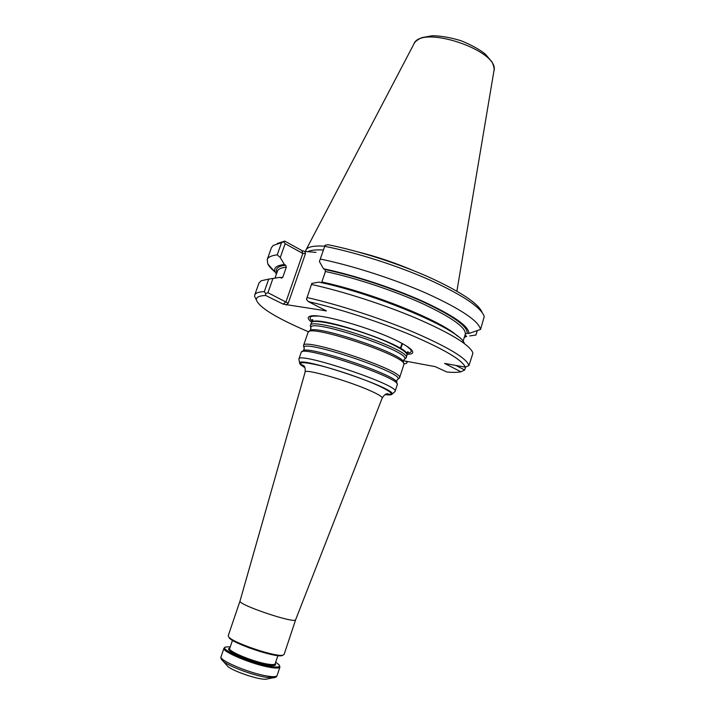<?xml version="1.0" encoding="UTF-8"?>
<svg xmlns="http://www.w3.org/2000/svg" width="715" height="715" viewBox="0 0 715 715"><rect width="100%" height="100%" fill="white"/><g stroke="black" fill="none" stroke-linecap="round" stroke-linejoin="round"><path stroke-width="1.07" d="M310.596 326.827L310.382 325.566C310.096 315.717 412.332 350.118 406.156 357.795L405.217 358.671M406.156 357.795L407.058 354.828C406.898 352.835 402.786 349.76 394.716 345.613C369.119 332.135 313.027 316.879 311.454 322.653L310.382 325.566M304.84 367.537C301.283 365.535 299.558 364.069 299.656 363.149C297.744 355.31 398.228 389.13 391.972 394.224C391.498 395.011 389.237 395.127 385.188 394.582M298.968 359.717L298.879 359.037C297.914 351.11 400.632 385.68 395.073 391.409L394.591 391.9M228.666 636.842L228.246 635.617L240.043 600.975C237.326 604.577 295.653 624.204 295.661 619.699L295.679 619.664M303.705 346.56L303.509 345.551L308.165 332.153C310.015 323.832 407.496 356.633 403.939 364.382L399.542 377.869L398.773 378.548M303.509 345.551C302.82 336.854 405.351 371.353 399.542 377.869M298.879 359.037L301.221 352.289C301.936 344.71 401.303 378.155 397.29 384.616L395.073 391.409M226.36 664.807L227.844 666.478C233.474 671.394 258.321 679.759 265.774 679.25L267.973 678.812M279.494 665.728L279.923 667.041C279.404 668.248 276.24 668.373 270.422 667.417C253.101 664.727 221.355 651.508 223.965 648.21L225.082 647.424M275.713 662.135L279.056 664.816C280.584 667.068 277.635 667.613 270.199 666.425C250.992 663.431 217.092 648.344 225.994 646.959L230.275 646.843M229.086 637.709C232.393 643.357 276.133 658.077 282.175 655.584L283.033 655.146M228.639 636.788C232.018 642.553 276.919 657.666 283.095 655.11L284.114 654.422L295.67 619.673L382.212 398.023C386.377 391.623 388.165 394.403 389.023 394.126L385.662 394.331M406.951 354.309C412.314 354.327 413.967 352.995 411.903 350.332C410.088 348.169 405.95 345.417 399.479 342.074C374.392 328.73 319.176 312.821 310.319 316.146C307.057 317.022 307.566 319.078 311.847 322.304M305.636 251.483L305.949 250.018C307.468 246.818 313.733 245.531 324.753 246.157M358.054 251.921C376.751 256.631 394.966 262.762 412.698 270.315M274.989 271.959C271.432 269.019 269.046 266.364 267.821 263.996L267.222 259.599C268.08 257.123 271.423 255.532 277.241 254.826L281.522 242.644L273.121 245.504L271.36 247.846L267.222 259.599M256.256 299.737L254.603 296.385L254.728 295.054L258.964 283.024L261.207 280.754L268.715 279.118L279.896 277.357L281.531 278.153L282.8 277.25L286.322 267.178L285.723 265.238C278.001 266.096 275.069 268.581 276.919 272.692M276.428 274.095L275.391 272.406C273.228 268.027 276.222 265.399 284.382 264.532L285.723 265.238M284.382 264.532L280.271 257.543L277.241 254.826M277.188 243.547L284.713 241.098L301.891 250.563L302.829 253.432L285.124 243.708L283.828 241.742L281.522 242.644M285.124 243.708L280.271 257.543M284.713 241.098L283.828 241.742M325.128 245.227L319.391 261.511L325.128 245.227L327.89 244.709C358.447 250.715 398.139 263.442 428.982 277.161C460.782 291.765 478.514 303.553 482.178 312.526M324.86 246.344C356.588 252.565 398.192 265.909 430.233 280.209C463.249 295.429 481.249 307.548 484.243 316.548L480.56 329.409L468.879 333.503L467.127 333.235C467.923 326.514 453.39 316.119 423.521 302.07C394.457 288.851 354.863 275.793 324.842 269.492L325.432 271.503L321.83 281.996C371.192 292.381 442.21 321.071 457.35 336.005M311.838 283.39L306.44 299.362L311.838 283.39L318.89 282.121C377.413 294.214 461.148 330.241 464.294 343.316M463.016 341.35L465.277 334.352L467.127 333.235M324.842 269.492L323.493 268.76C353.818 275.069 393.956 288.243 423.646 301.659C454.159 315.914 469.237 326.532 468.879 333.503M320.463 259.089C352.763 265.667 395.395 279.467 427.767 293.883C461.086 309.211 478.684 321.053 480.56 329.409M319.391 261.511L323.493 268.76M311.686 284.507C342.834 291.336 383.812 304.527 415.978 318.139C449.181 332.573 467.994 343.808 472.409 351.834L472.901 353.273L468.969 365.526C466.68 358.403 448.671 347.481 414.959 332.752C382.23 318.836 339.402 304.876 307.182 297.565M469.737 335.925L475.913 335.049L477.352 330.562M466.162 336.604L464.321 337.328M464.777 335.907L465.358 335.558L466.716 336.309M405.244 361.075L407.219 362.058L407.407 361.477M407.219 362.058L406.46 363.479L403.814 363.792M254.728 295.054C255.434 293.016 258.633 291.863 264.327 291.595L268.715 279.118M308.531 331.814C276.58 318.139 259.188 307.522 256.363 299.951C256.033 297.27 259.125 295.769 265.64 295.456L265.631 293.597L264.327 291.595M265.631 293.597L267.946 292.694L288.234 303.223L305.502 253.53L302.829 253.432L286.036 301.703L283.238 304.161L265.64 295.456M272.907 278.555L267.946 292.694M316.012 252.386L304.805 251.412L301.891 250.563M455.938 365.454L464.678 369.995L465.653 366.974M403.323 360.718L435.194 366.634L446.938 372.032C452.997 372.56 457.636 372.479 460.88 371.791L444.605 363.399L465.259 367.144L468.969 365.526M283.238 304.161L326.397 310.891L308.272 301.569C339.446 308.755 380.541 322.17 412.162 335.523C444.748 349.653 462.444 360.19 465.259 367.144M306.44 299.362L308.272 301.569M464.678 369.995L460.88 371.791M385.501 394.412C394.671 395.243 392.508 392.419 379.022 385.939C364.293 379.12 337.703 369.941 319.837 365.526C301.408 361.281 296.359 361.844 304.688 367.215M240.043 600.975L305.126 372.077C304.241 368.136 350.082 381.318 371.755 391.4C378.968 394.698 382.454 396.905 382.212 398.023M311.025 328.435L310.873 327.774C308.022 316.968 413.225 352.37 404.422 359.252L403.904 359.69M308.925 331.608L309.756 331.009C311.669 322.822 406.781 354.837 403.358 362.514L403.662 363.488M304.161 348.241L304.027 347.642C301.56 338.383 405.423 373.337 397.871 379.218L397.397 379.62M301.873 351.816L302.82 351.128C303.625 343.674 400.579 376.305 396.718 382.731L397.057 383.848M274.926 677.525L266.409 677.373C253.262 675.416 229.363 666.523 223.33 661.393L221.596 659.579M279.923 667.041L277.089 675.559C276.544 676.828 273.362 677.007 267.526 676.095C250.143 673.548 218.397 660.195 221.069 656.701L223.965 648.21M275.221 663.609C276.633 665.602 274.104 666.076 267.625 665.048C251.037 662.448 221.891 649.443 229.774 648.308M277.885 655.619L275.168 663.788C274.739 664.762 272.147 664.852 267.401 664.065C253.333 661.84 227.647 651.168 229.712 648.496L232.482 640.336M248.025 647.45L261.207 651.892M312.705 321.491C309.434 318.756 309.255 317.013 312.187 316.245L317.219 315.985M406.495 346.033L410.347 349.278C412.215 351.664 411.027 352.951 406.764 353.147M312.062 322.179C316.432 314.6 407.961 345.399 406.853 354.086M306.127 249.678L413.824 44.133C420.59 23.917 500.741 50.89 493.904 71.08L456.894 291.148M280.253 277.545L282.8 277.25M286.322 267.178C281.147 267.714 278.189 269.037 277.456 271.164L274.989 278.198M307.799 251.689C310.659 250.143 315.851 249.589 323.359 250.009M465.277 334.352C466.421 327.863 452.318 317.692 422.958 303.839C394.367 290.799 355.212 277.822 325.432 271.503M400.793 348.616L402.331 343.969M304.805 251.412L305.502 253.53M288.234 303.223L286.161 305.037M325.486 310.945L325.236 310.185M391.972 394.224L395.038 391.507M299.656 363.149L298.852 359.136M403.197 361.853L404.422 359.252L405.995 358.099M310.283 330.58L310.873 327.774L310.319 325.897M396.575 382.132C396.816 380.353 397.245 379.388 397.871 379.218L399.453 378.056M303.294 350.743C304.179 349.179 304.42 348.142 304.027 347.642L303.473 345.756M265.774 679.25L272.442 677.918C275.257 677.704 276.803 676.917 277.089 675.559M227.844 666.478L223.33 661.393C221.221 659.516 220.47 657.961 221.069 656.701M282.175 655.584L283.095 655.11M318.264 316.084L310.319 316.146M410.347 349.278L411.903 350.332M312.419 321.947C313.036 320.409 312.982 319.632 312.267 319.623L312.884 320.722M406.719 353.675C407.157 352.084 407.666 351.494 408.238 351.914L407.076 352.423M414.048 43.713C414.959 41.684 417.524 39.665 421.752 37.654L432.182 35.75C440.726 35.795 450.468 37.493 461.39 40.844C472.088 45.322 480.105 49.782 485.44 54.233L491.983 61.91C493.868 66.012 494.512 69.069 493.904 71.08M275.391 272.406L267.821 263.996M305.645 251.492L305.689 250.867M402 343.397L400.364 348.348M256.363 299.951L254.603 296.385M304.608 367.054L302.061 364.865C302.615 365.606 305.689 364.516 305.126 372.077"/></g></svg>
